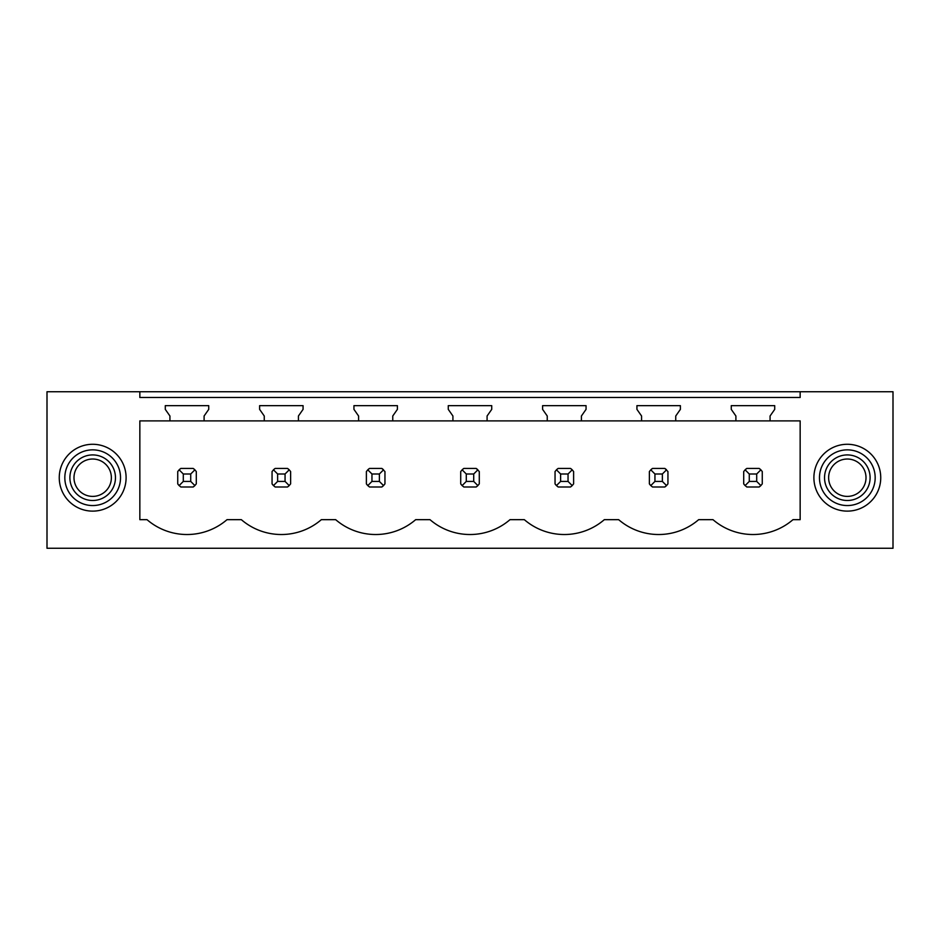<?xml version="1.0" encoding="UTF-8"?>
<svg xmlns="http://www.w3.org/2000/svg" width="940" height="940" viewBox="0 0 940 940"><rect width="100%" height="100%" fill="white"/><g stroke="black" fill="none" stroke-linecap="round" stroke-linejoin="round"><path stroke-width="1.41" d="M139.849 391.733L47 391.733L47 548.267L893 548.267L893 391.733L800.152 391.733L800.152 397.491L139.849 397.491L139.849 391.733L800.152 391.733M800.152 420.885L800.152 519.667L792.984 519.667A61.276 61.276 0 0 1 712.99 519.667L698.655 519.667A61.276 61.276 0 0 1 618.661 519.667L604.326 519.667A61.276 61.276 0 0 1 524.332 519.667L509.997 519.667A61.276 61.276 0 0 1 430.003 519.667L415.668 519.667A61.276 61.276 0 0 1 335.674 519.667L321.339 519.667A61.276 61.276 0 0 1 241.345 519.667L227.01 519.667A61.276 61.276 0 0 1 147.016 519.667L139.849 519.667L139.849 420.885L169.929 420.885L169.929 415.997L165.287 409.37L165.287 405.657L208.739 405.657L208.739 409.37L204.097 415.997L204.097 420.885L264.257 420.885L264.257 415.997L259.616 409.37L259.616 405.657L303.068 405.657L303.068 409.37L298.426 415.997L298.426 420.885L358.587 420.885L358.587 415.997L353.945 409.37L353.945 405.657L397.397 405.657L397.397 409.37L392.755 415.997L392.755 420.885L452.916 420.885L452.916 415.997L448.274 409.37L448.274 405.657L491.726 405.657L491.726 409.37L487.085 415.997L487.085 420.885L547.245 420.885L547.245 415.997L542.603 409.37L542.603 405.657L586.055 405.657L586.055 409.37L581.413 415.997L581.413 420.885L641.573 420.885L641.573 415.997L636.932 409.37L636.932 405.657L680.384 405.657L680.384 409.37L675.743 415.997L675.743 420.885L735.902 420.885L735.902 415.997L731.261 409.37L731.261 405.657L774.713 405.657L774.713 409.37L770.072 415.997L770.072 420.885L800.152 420.885M876.656 461.681A33.429 33.429 0 0 0 831.301 448.368A33.429 33.429 0 0 0 817.988 493.735A33.429 33.429 0 0 0 863.343 507.036A33.429 33.429 0 0 0 876.656 461.681M63.344 461.681A33.429 33.429 0 0 0 76.657 507.036A33.429 33.429 0 0 0 122.012 493.735A33.429 33.429 0 0 0 108.699 448.368A33.429 33.429 0 0 0 63.344 461.681M193.17 486.99A11.139 11.139 0 0 0 194.886 485.581L196.296 483.865L196.296 471.551L194.886 469.824A11.139 11.139 0 0 0 193.17 468.426L194.886 469.824L190.726 473.995L183.3 473.995L183.3 481.421L179.129 485.581L180.856 486.99L193.17 486.99L194.886 485.581L190.726 481.421L190.726 473.995M177.731 483.865A11.139 11.139 0 0 0 179.129 485.581L177.731 483.865L177.731 471.551L179.129 469.824A11.139 11.139 0 0 1 180.856 468.426L179.129 469.824L183.3 473.995M743.705 483.865A11.139 11.139 0 0 0 745.115 485.581L746.83 486.99L759.144 486.99A11.139 11.139 0 0 0 760.871 485.581L762.269 483.865L762.269 471.551L760.871 469.824A11.139 11.139 0 0 0 759.144 468.426L760.871 469.824L756.7 473.995L749.274 473.995L749.274 481.421L745.115 485.581L743.705 483.865L743.705 471.551L745.115 469.824A11.139 11.139 0 0 1 746.83 468.426L745.115 469.824L749.274 473.995M473.713 473.995L477.873 469.824A11.139 11.139 0 0 0 476.157 468.426L479.282 471.551L479.282 483.865L477.873 485.581A11.139 11.139 0 0 1 476.157 486.99L477.873 485.581L473.713 481.421L473.713 473.995L466.287 473.995L466.287 481.421L462.128 485.581L463.843 486.99L476.157 486.99M460.718 483.865A11.139 11.139 0 0 0 462.128 485.581L460.718 483.865L460.718 471.551L462.128 469.824A11.139 11.139 0 0 1 463.843 468.426L462.128 469.824L466.287 473.995M287.499 468.426L275.185 468.426A11.139 11.139 0 0 0 273.458 469.824L272.06 471.551L272.06 483.865A11.139 11.139 0 0 0 273.458 485.581L275.185 486.99L287.499 486.99A11.139 11.139 0 0 0 289.214 485.581L290.625 483.865L290.625 471.551L289.214 469.824A11.139 11.139 0 0 0 287.499 468.426L289.214 469.824L285.055 473.995L277.629 473.995L277.629 481.421L273.458 485.581L272.06 483.865M662.371 473.995L666.542 469.824A11.139 11.139 0 0 0 664.815 468.426L667.941 471.551L667.941 483.865L666.542 485.581A11.139 11.139 0 0 1 664.815 486.99L666.542 485.581L662.371 481.421L662.371 473.995L654.945 473.995L654.945 481.421L650.786 485.581L652.501 486.99L664.815 486.99M649.375 483.865A11.139 11.139 0 0 0 650.786 485.581L649.375 483.865L649.375 471.551L650.786 469.824A11.139 11.139 0 0 1 652.501 468.426L650.786 469.824L654.945 473.995M570.486 468.426L558.172 468.426A11.139 11.139 0 0 0 556.457 469.824L555.047 471.551L555.047 483.865A11.139 11.139 0 0 0 556.457 485.581L558.172 486.99L570.486 486.99A11.139 11.139 0 0 0 572.213 485.581L573.611 483.865L573.611 471.551L572.213 469.824A11.139 11.139 0 0 0 570.486 468.426L572.213 469.824L568.042 473.995L560.616 473.995L560.616 481.421L556.457 485.581L555.047 483.865M379.384 473.995L383.544 469.824A11.139 11.139 0 0 0 381.828 468.426L384.954 471.551L384.954 483.865L383.544 485.581A11.139 11.139 0 0 1 381.828 486.99L383.544 485.581L379.384 481.421L379.384 473.995L371.958 473.995L371.958 481.421L367.787 485.581L369.514 486.99L381.828 486.99M366.389 483.865A11.139 11.139 0 0 0 367.787 485.581L366.389 483.865L366.389 471.551L367.787 469.824A11.139 11.139 0 0 1 369.514 468.426L367.787 469.824L371.958 473.995M204.097 420.885L169.929 420.885M770.072 420.885L735.902 420.885M675.743 420.885L641.573 420.885M581.413 420.885L547.245 420.885M487.085 420.885L452.916 420.885M392.755 420.885L358.587 420.885M298.426 420.885L264.257 420.885M68.232 464.348A27.859 27.859 0 0 1 106.032 453.268A27.859 27.859 0 0 1 117.124 491.056A27.859 27.859 0 0 1 79.324 502.148A27.859 27.859 0 0 1 68.232 464.348M871.768 464.348A27.859 27.859 0 0 0 833.968 453.268A27.859 27.859 0 0 0 822.876 491.056A27.859 27.859 0 0 0 860.676 502.148A27.859 27.859 0 0 0 871.768 464.348M193.17 468.426L180.856 468.426M183.3 481.421L190.726 481.421M277.629 473.995L273.458 469.824L275.185 468.426M277.629 481.421L285.055 481.421L285.055 473.995M287.499 486.99L289.214 485.581L285.055 481.421M381.828 468.426L369.514 468.426M371.958 481.421L379.384 481.421M476.157 468.426L463.843 468.426M466.287 481.421L473.713 481.421M560.616 473.995L556.457 469.824L558.172 468.426M560.616 481.421L568.042 481.421L568.042 473.995M570.486 486.99L572.213 485.581L568.042 481.421M664.815 468.426L652.501 468.426M654.945 481.421L662.371 481.421M759.144 468.426L746.83 468.426M749.274 481.421L756.7 481.421L756.7 473.995M759.144 486.99L760.871 485.581L756.7 481.421M112.671 488.636A22.783 22.783 0 0 0 103.6 457.71A22.783 22.783 0 0 0 72.686 466.781A22.783 22.783 0 0 0 81.757 497.707A22.783 22.783 0 0 0 112.671 488.636M109.087 486.662A18.694 18.694 0 0 0 101.638 461.305A18.694 18.694 0 0 0 76.281 468.743A18.694 18.694 0 0 0 83.719 494.111A18.694 18.694 0 0 0 109.087 486.662M827.329 488.636A22.783 22.783 0 0 0 858.244 497.707A22.783 22.783 0 0 0 867.315 466.781A22.783 22.783 0 0 0 836.4 457.71A22.783 22.783 0 0 0 827.329 488.636M830.913 486.662A18.694 18.694 0 0 1 838.363 461.305A18.694 18.694 0 0 1 863.719 468.743A18.694 18.694 0 0 1 856.281 494.111A18.694 18.694 0 0 1 830.913 486.662"/></g></svg>
